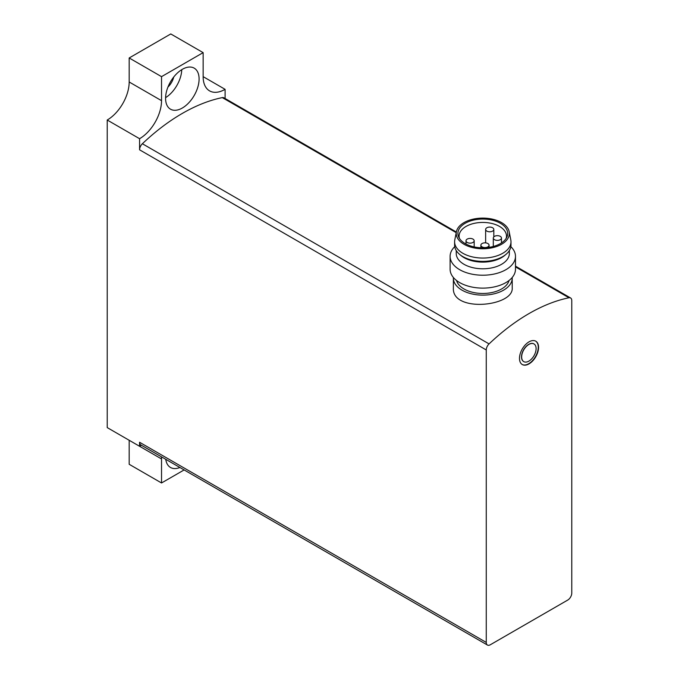 <?xml version="1.0" encoding="UTF-8"?>
<svg xmlns="http://www.w3.org/2000/svg" width="679" height="679" viewBox="0 0 679 679"><rect width="100%" height="100%" fill="white"/><g stroke="black" fill="none" stroke-linecap="round" stroke-linejoin="round"><path stroke-width="1.02" d="M456.347 232.014L223.909 97.818A5.721 3.302 120 0 0 222.296 97.606A183.856 106.153 120 0 0 142.378 143.744A5.721 3.302 120 0 0 139.577 149.813L139.577 138.703A31.047 17.926 120 0 0 161.534 100.67L161.534 76.651L203.14 52.631L203.14 76.651L225.097 89.331L225.097 98.506M568.977 297.767A183.856 106.153 120 0 0 489.067 343.905A5.721 3.302 120 0 0 486.266 349.965L486.266 642.427A5.721 3.302 120 0 0 487.446 645.05A5.721 3.302 120 0 0 490.306 644.77L567.737 600.066A5.721 3.302 120 0 0 571.777 593.056L571.777 300.593A5.721 3.302 120 0 0 570.598 297.979A5.721 3.302 120 0 0 568.977 297.767L515.48 266.881M453.377 278.144L453.377 287.845C451.611 312.968 513.961 306.526 512.212 287.845L512.212 278.144A29.418 16.983 180 0 1 482.794 295.127A29.418 16.983 180 0 1 453.377 278.144A29.418 16.983 180 0 1 453.402 277.499M486.266 642.427L139.577 442.275L139.577 446.281L107.223 427.6L107.223 120.022L139.577 138.703M139.577 442.275A5.721 3.302 120 0 0 140.765 444.889L487.446 645.05M529.017 341.86A13.487 7.783 120 0 0 520.216 353.742A13.487 7.783 120 0 0 522.278 364.547A13.487 7.783 120 0 0 535.765 356.764A13.487 7.783 120 0 0 535.765 341.189A13.487 7.783 120 0 0 529.017 341.86M512.195 277.499A29.418 16.983 180 0 1 512.212 278.144M509.038 280.495A26.557 15.328 180 0 1 482.794 293.472A26.557 15.328 180 0 1 456.551 280.495M459.428 238.38A23.697 13.682 180 0 1 459.097 236.105A23.697 13.682 180 0 1 473.73 223.467A23.697 13.682 180 0 1 499.549 226.438A23.697 13.682 180 0 1 506.492 236.105A23.697 13.682 180 0 1 506.161 238.38M500.398 223.281A24.885 14.369 180 0 1 506.848 237.141A24.885 14.369 180 0 1 482.794 247.81A24.885 14.369 180 0 1 458.749 237.141A24.885 14.369 180 0 1 470.369 220.989A24.885 14.369 180 0 1 500.398 223.281M501.577 222.602A26.557 15.328 180 0 1 509.182 231.709A26.557 15.328 180 0 1 482.794 248.769A26.557 15.328 180 0 1 456.407 231.709A26.557 15.328 180 0 1 474.044 218.961A26.557 15.328 180 0 1 501.577 222.602M509.182 231.709L510.803 239.942A28.195 16.279 180 0 1 510.99 241.783A28.195 16.279 180 0 1 482.794 258.054A28.195 16.279 180 0 1 454.607 241.783A28.195 16.279 180 0 1 454.786 239.942L456.407 231.709M510.99 241.783L510.99 245.119A28.195 16.279 180 0 1 506.042 254.319A28.195 16.279 180 0 1 459.547 254.319A28.195 16.279 180 0 1 454.607 245.119L454.607 241.783M506.042 254.319L504.692 255.457A26.557 15.328 180 0 1 460.897 255.457L459.547 254.319M509.352 250.576L509.352 253.454A26.557 15.328 180 0 1 482.794 268.791A26.557 15.328 180 0 1 456.237 253.454L456.237 250.576M510.863 246.672A32.685 18.868 180 0 1 515.48 256.348A32.685 18.868 180 0 1 482.794 275.216A32.685 18.868 180 0 1 450.109 256.348A32.685 18.868 180 0 1 454.735 246.672M515.48 256.348L515.48 269.249A32.685 18.868 180 0 1 482.794 288.117A32.685 18.868 180 0 1 450.109 269.249L450.109 256.348M492.623 227.771A4.082 2.36 0 0 0 488.167 227.253A4.082 2.36 0 0 0 485.646 229.434A4.082 2.36 0 0 0 486.843 231.106A4.082 2.36 0 0 0 491.29 231.615A4.082 2.36 0 0 0 493.82 229.434A4.082 2.36 0 0 0 492.623 227.771M500.279 236.36A4.082 2.36 0 0 0 495.823 235.851A4.082 2.36 0 0 0 493.302 238.023A4.082 2.36 0 0 0 494.499 239.695A4.082 2.36 0 0 0 498.946 240.205A4.082 2.36 0 0 0 501.475 238.023A4.082 2.36 0 0 0 500.279 236.36M487.853 243.532A4.082 2.36 0 0 0 483.397 243.023A4.082 2.36 0 0 0 480.876 245.195A4.082 2.36 0 0 0 482.073 246.867A4.082 2.36 0 0 0 486.529 247.377A4.082 2.36 0 0 0 489.05 245.195A4.082 2.36 0 0 0 487.853 243.532M472.974 239.11A4.082 2.36 0 0 0 468.518 238.601A4.082 2.36 0 0 0 465.998 240.782A4.082 2.36 0 0 0 467.194 242.445A4.082 2.36 0 0 0 471.65 242.955A4.082 2.36 0 0 0 474.171 240.782A4.082 2.36 0 0 0 472.974 239.11M528.873 344.448A10.21 5.899 120 0 0 522.202 353.445A10.21 5.899 120 0 0 523.772 361.627A10.21 5.899 120 0 0 533.983 355.737A10.21 5.899 120 0 0 533.983 343.939A10.21 5.899 120 0 0 528.873 344.448M533.915 343.897A10.21 5.899 120 0 0 533.838 343.854A10.21 5.899 120 0 0 528.729 344.363A10.21 5.899 120 0 0 522.058 353.36A10.21 5.899 120 0 0 523.628 361.551A10.21 5.899 120 0 0 523.696 361.584M522.134 364.462A13.487 7.783 120 0 0 535.476 356.594A13.487 7.783 120 0 0 535.621 341.113M179.91 467.491A23.697 13.682 -60 0 1 170.488 467.466A23.697 13.682 -60 0 1 165.761 459.327M161.534 458.953L161.534 482.973L129.18 464.292L129.18 440.272L161.534 458.953A31.047 17.926 120 0 0 161.458 456.84M161.534 482.973L184.128 469.927M141.453 445.288A31.047 17.926 120 0 0 139.577 446.281M182.337 108.012A23.697 13.682 -60 0 1 170.488 109.183A23.697 13.682 -60 0 1 170.488 81.82A23.697 13.682 -60 0 1 194.186 68.138A23.697 13.682 -60 0 1 197.818 87.124A23.697 13.682 -60 0 1 182.337 108.012M203.14 76.651A31.047 17.926 120 0 0 209.565 90.867A31.047 17.926 120 0 0 225.097 89.331M107.223 120.022A31.047 17.926 120 0 0 129.18 81.989L161.534 100.67M203.14 52.631L170.777 33.95L129.18 57.97L161.534 76.651M129.18 57.97L129.18 81.989M181.751 69.665A23.697 13.682 -60 0 1 165.591 97.649M173.773 76.973A13.071 7.545 -60 0 1 167.934 87.082M489.067 343.905L142.378 143.744M456.22 232.668L222.296 97.606M486.266 349.965L139.577 149.813M570.598 297.979L515.48 266.16M485.646 229.434L485.646 242.87M493.82 229.434L493.82 236.878M493.302 238.023L493.302 246.469M501.475 238.023L501.475 242.938M480.876 245.195L480.876 247.767M489.05 245.195L489.05 247.343M465.998 240.782L465.998 244.041M474.171 240.782L474.171 246.918"/></g></svg>
